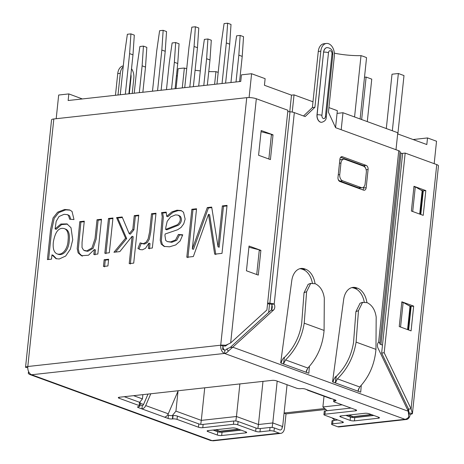 <?xml version="1.0" encoding="UTF-8"?>
<svg xmlns="http://www.w3.org/2000/svg" width="464" height="464" viewBox="0 0 464 464"><rect width="100%" height="100%" fill="white"/><g stroke="black" fill="none" stroke-linecap="round" stroke-linejoin="round"><path stroke-width="0.7" d="M222.047 83.52L226.316 42.92L229.697 44.155L225.603 83.126M216.972 84.077L221.235 43.483L224.083 23.594L227.633 23.2L231.014 24.435L229.697 44.155M236.019 81.971L238.838 55.152L242.22 56.388L239.575 81.583M242.22 56.388L243.542 36.668L240.155 35.438L236.605 35.827L233.763 55.715L230.944 82.534M189.811 87.075L194.074 46.481L197.461 47.717L193.366 86.687M184.73 87.638L188.999 47.038L191.841 27.156L195.396 26.761L198.778 27.997L197.461 47.717M203.783 85.533L206.602 58.713L209.983 59.949L207.333 85.144M209.983 59.949L211.306 40.229L207.918 38.993L204.369 39.388L201.521 59.276L198.702 86.095M157.574 90.637L161.837 50.042L165.225 51.278L161.124 90.248M152.494 91.199L156.762 50.599L159.604 30.711L163.16 30.322L166.541 31.558L165.225 51.278M171.541 89.094L174.36 62.275L177.747 63.51L175.096 88.705M177.747 63.51L179.063 43.79L175.682 42.555L172.127 42.949L169.285 62.837L166.466 89.656M125.332 94.198L129.601 53.598L132.982 54.833L128.888 93.803M120.257 94.76L124.526 54.16L127.368 34.272L130.923 33.884L134.305 35.119L132.982 54.833M139.304 92.655L142.123 65.836L145.51 67.071L142.86 92.261M145.51 67.071L146.827 47.351L143.446 46.116L139.89 46.51L137.048 66.398L134.229 93.218M56.19 118.703L58.679 95.033L68.834 93.914L68.138 100.514L240.752 81.449L241.442 74.849L251.598 73.73L249.093 97.573M251.598 73.73L265.13 78.671L264.434 85.272L291.496 95.149L294.037 94.871L312.98 101.784M328.93 107.602L337.34 110.676L335.559 127.594M337.055 113.384L342.977 112.735L397.781 132.739L395.995 149.727M397.66 133.899L426.816 144.542L427.512 137.941L436.531 141.236L434.176 163.664M225.434 346.069L225.632 345.291L228.085 344.166L225.434 346.069A3.41 0.795 -174 0 0 222.975 346.028L222.633 349.328L224.883 350.152L224.541 353.452A6.827 4.855 -69.9 0 0 228.334 351.12L232.754 347.182L408.291 411.255L378.003 348.122A4.269 2.83 -96.3 0 1 378.63 342.177A5.121 1.195 6 0 1 379.912 343.122A5.121 1.195 6 0 1 379.79 343.343A5.121 1.195 -174 0 0 379.668 343.569A5.121 1.195 -174 0 0 380.95 344.52L382.487 345.083M172.492 415.657L171.645 415.674M353.336 417.594L373.561 415.361M346.138 415.35L351.816 417.42M240.804 430.024L220.58 432.257M219.054 432.083L213.382 430.012M287.059 384.72L282.663 426.549L272.791 422.942L272.142 427.489M408.175 411.017L408.407 408.819L408.175 411.017M271.446 309.836L271.945 305.045M292.227 112.073L294.037 94.871M341.191 129.723L342.977 112.735M361.212 187.584L358.672 187.862A5.121 3.399 83.7 0 0 359.757 188.001L362.297 187.723A5.121 3.399 -96.3 0 1 361.212 187.584L342.606 180.792A5.121 3.399 -96.3 0 1 339.747 174.603L340.959 163.055A5.121 3.399 -96.3 0 1 343.778 159.198A5.121 3.399 -96.3 0 1 344.862 159.338L363.469 166.129A5.121 3.399 -96.3 0 1 366.328 172.312L365.116 183.866A5.121 3.399 -96.3 0 1 362.297 187.723M358.672 187.862L340.066 181.07A5.121 3.399 83.7 0 1 338.192 179.423M343.778 159.198L341.243 159.477A5.121 3.399 83.7 0 0 339.799 160.179M268.656 312.458L269.549 303.995M289.751 111.772L291.496 95.149M413.093 139.531L427.512 137.941M68.834 93.914L82.354 98.948M133.586 395.664L142.436 398.901L139.676 402.329M142.889 394.638L142.436 398.901M324.023 396.198L322.892 406.957L342.148 404.828M262.984 381.373L258.448 424.525L272.791 422.942L277.188 381.118M239.882 383.925L236.46 416.504L258.448 424.525L257.885 428.469M204.728 387.811L201.301 420.384L236.46 416.504L235.811 421.034M178.037 391.094L175.931 411.121L201.301 420.384L200.738 424.34M172.324 415.599L175.931 411.121M140.227 403.257L143.55 404.469M322.892 406.957L327.219 410.692M332.085 417.902L334.863 420.303M352.634 416.66L352.547 417.525M219.878 431.323L219.791 432.187M371.554 414.63L352.756 416.701L371.194 414.497M238.798 429.287L220 431.363L216.05 429.716M218.202 72.384A26.964 6.299 -174 0 0 215.94 71.665L214.606 84.338M186.731 68.655A31.575 7.378 6 0 1 184.359 68.08L182.277 87.911M215.94 71.665A31.575 7.378 6 0 1 208.765 71.56M200.303 70.899A31.575 7.378 6 0 1 195.095 70.221M184.359 68.08A26.964 6.299 -174 0 0 178.13 68.765L176.047 88.595M177.399 75.731A31.575 7.378 6 0 1 176.43 76.009M397.857 133.968L403.993 75.568L398.356 73.509L392.341 130.749M398.356 73.509L392.01 74.211L386.303 128.545M367.291 121.609L371.757 79.129L366.119 77.07L361.653 119.55M366.119 77.07L364.495 77.25M238.838 55.152L240.155 35.438M226.316 42.92L227.633 23.2M194.074 46.481L195.396 26.761M206.602 58.713L207.918 38.993M174.36 62.275L175.682 42.555M161.837 50.042L163.16 30.322M129.601 53.598L130.923 33.884M142.123 65.836L143.446 46.116M334.358 53.18A31.575 7.378 -174 0 0 361.009 55.645A26.964 6.299 6 0 1 366.554 57.675L360.11 118.987M361.009 55.645L354.566 116.963M213.069 430.047L217.709 431.74L217.361 435.041A3.074 0.719 6 0 0 221.676 435.534L245.659 432.883A3.074 0.719 6 0 0 246.686 432.46A3.074 0.719 6 0 0 245.914 431.891L236.443 428.429A3.074 0.719 6 0 0 232.128 427.941L208.145 430.592A3.074 0.719 6 0 0 207.118 431.01A3.074 0.719 6 0 0 207.889 431.584L217.361 435.041M241.083 430.128L222.018 432.233A3.074 0.719 6 0 1 217.709 431.74M124.259 396.697L139.496 402.259A3.074 0.719 6 0 1 140.267 402.833L139.919 406.133A3.074 0.719 6 0 1 138.898 406.551L138.579 406.586A3.074 0.719 6 0 0 137.553 407.009A3.074 0.719 6 0 0 138.324 407.583L141.932 408.9L142.28 405.6A1.705 1.212 -69.9 0 0 143.544 404.486L148.022 394.069M140.064 404.788L142.28 405.6M167.701 414.874L168.444 415.147L168.096 418.447A3.074 0.719 6 0 0 172.411 418.934L172.724 418.899A3.074 0.719 6 0 1 177.039 419.392L198.464 427.211A3.074 0.719 6 0 0 202.78 427.698L233.433 424.316A3.074 0.719 6 0 1 237.748 424.804L255.676 431.346A3.074 0.719 6 0 0 259.991 431.833L269.7 430.766A3.074 0.719 6 0 1 274.015 431.253L279.311 433.185A6.827 4.53 -96.3 0 0 280.755 433.37A6.827 4.53 -96.3 0 0 284.519 428.231L286.027 413.876L284.072 413.163M282.303 426.996L282.263 427.408A3.41 2.262 83.7 0 1 280.384 429.977A3.41 2.262 83.7 0 1 279.659 429.884L274.357 427.953A3.074 0.719 6 0 0 270.048 427.466L260.339 428.533A3.074 0.719 6 0 1 256.024 428.046L238.09 421.503A3.074 0.719 6 0 0 233.781 421.016L203.128 424.398A3.074 0.719 6 0 1 198.812 423.91L177.387 416.092A3.074 0.719 6 0 0 173.072 415.599L172.753 415.634A3.074 0.719 6 0 1 168.444 415.147M408.291 411.255L408.755 416.979A6.827 4.855 110.1 0 1 404.962 419.311A6.827 4.53 83.7 0 0 406.406 419.491L339.138 426.921A6.827 4.53 83.7 0 1 337.693 426.741L332.398 424.804A3.074 0.719 6 0 1 331.627 424.229L331.975 420.929A3.074 0.719 6 0 1 332.995 420.512L337.78 419.984M331.627 424.229A3.074 0.719 6 0 1 332.653 423.812L342.362 422.739A3.074 0.719 6 0 0 343.383 422.321A3.074 0.719 6 0 0 342.612 421.747L324.684 415.199A3.074 0.719 6 0 1 323.913 414.625L324.261 411.324A3.074 0.719 6 0 1 325.287 410.907L351.016 408.065M373.845 415.466L354.78 417.571A3.074 0.719 6 0 1 350.465 417.078L345.825 415.384M323.913 414.625A3.074 0.719 6 0 1 324.939 414.207L355.592 410.82A3.074 0.719 6 0 0 356.619 410.402A3.074 0.719 6 0 0 355.847 409.828L334.422 402.01A3.074 0.719 6 0 1 333.651 401.435A3.074 0.719 6 0 1 334.677 401.018L334.991 400.983A3.074 0.719 6 0 0 336.017 400.56A3.074 0.719 6 0 0 335.246 399.985L331.638 398.669A5.121 3.637 110.1 0 1 330.403 398.53L307.852 390.294A5.121 3.637 110.1 0 1 306.814 389.609M178.188 390.74L168.275 413.801A5.121 3.637 110.1 0 1 164.488 417.13L168.096 418.447M119.184 397.259L119.08 398.234L139.154 405.559A3.074 0.719 6 0 1 139.919 406.133M119.08 398.234A3.074 0.719 6 0 1 118.308 397.66A3.074 0.719 6 0 1 119.335 397.242L272.148 380.364A3.074 0.719 6 0 1 276.457 380.851L296.531 388.177A3.074 0.719 6 0 0 300.846 388.67L301.165 388.629A3.074 0.719 6 0 1 305.48 389.122L309.088 390.439A5.121 3.637 110.1 0 1 307.852 390.294M340.901 415.93L364.89 413.279A3.074 0.719 6 0 1 369.205 413.766L378.676 417.229A3.074 0.719 6 0 1 379.448 417.797A3.074 0.719 6 0 1 378.421 418.221L354.432 420.871A3.074 0.719 6 0 1 350.117 420.378L340.646 416.921A3.074 0.719 6 0 1 339.874 416.347A3.074 0.719 6 0 1 340.901 415.93M324.713 408.529L284.09 413.018M28.971 372.308L28.234 373.218A6.827 4.855 -69.9 0 0 29.974 374.57L210.401 440.429A6.827 4.855 110.1 0 0 212.048 440.614A6.827 4.53 83.7 0 0 213.486 440.8L280.755 433.37M406.406 419.491A6.827 4.53 83.7 0 0 410.17 414.352A6.827 1.595 -174 0 0 412.438 413.476L411.081 408.825L436.752 164.604L405.176 153.079L384.192 352.762L411.081 408.825L408.546 409.103L381.652 353.046L402.642 153.358L405.176 153.079M97.011 219.756L101.494 219.257L97.84 254.04L93.821 254.481L94.337 249.539L88.485 255.229L81.368 255.716L78.138 252.874L77.198 248.692L79.773 221.659L84.286 221.16L82.064 242.26L82.018 247.561L83.607 250.189L86.681 250.92L91.936 247.979L95.021 238.687L97.011 219.756L98.136 220.162L101.436 219.803M104.151 259.736L108.634 259.243L107.926 265.971L103.443 266.464L104.151 259.736L105.276 260.147L108.576 259.788M151.513 213.736L155.997 213.237L152.343 248.02L148.347 248.46L148.909 243.107L145.481 248.304L142.436 249.806L139.966 249.539L137.947 248.472L140.14 242.875L143.324 243.687L146.096 242.22L148.12 238.844L149.605 231.872L151.513 213.736L152.639 214.148L155.939 213.782M222.343 205.912L227.053 205.39L222.007 253.367L214.675 254.179L208.498 214.31L193.349 256.534L186.801 257.259L191.841 209.281L196.55 208.759L192.328 248.93L207.292 207.576L211.7 207.089L218.045 246.813L222.343 205.912L223.468 206.323L226.995 205.935M27.753 367.639L25.543 367.297L51.545 119.898A6.827 1.595 6 0 1 53.824 118.97L246.738 97.66A6.827 1.595 6 0 1 256.325 98.745L230.66 342.966L266.916 309.958L287.9 110.27L256.325 98.745M166.176 212.112L166.704 216.311L171.889 211.891L177.016 210.192L181.134 210.557L183.512 212.245L185.142 219.095L183.75 223.816L181.041 227.459L177.573 229.761L165.132 234.001L164.946 235.538L165.712 240.462L167.417 241.616L170.677 241.901L175.589 239.905L178.385 234.494L182.741 234.801L180.125 240.978L175.74 244.928L169.551 246.813L164.094 246.407L161.211 244.11L160.237 240.248L162.203 216.682L161.542 212.628L166.176 212.112M134.253 215.638L138.765 215.139L133.719 263.123L129.207 263.616L132.078 236.298L119.834 251.61L113.947 252.259L125.558 238.183L116.574 217.593L122.165 216.978L129.224 233.746L132.808 229.378L134.253 215.638L135.378 216.05L138.707 215.685M108.483 218.486L112.972 217.993L109.313 252.77L104.829 253.269L108.483 218.486L109.608 218.898L112.914 218.532M47.409 259.608L50.559 229.61L53.047 217.958L57.623 212.193L64.6 209.467L69.681 209.954L72.03 211.422L73.985 219.553L69.635 219.217L68.504 215.464L67.193 214.623L64.067 214.316L59.015 216.514L56.202 221.328L55.094 228.92L60.83 224.031L66.961 223.903L71.015 227.731L72.732 239.795L70.395 249.098L65.668 256.047L59.247 258.993L56.022 258.668L51.956 254.852L51.504 259.156L47.409 259.608M325.815 409.48L286.027 413.876M115.461 95.288L117.74 73.596A10.237 6.792 -96.3 0 1 123.291 65.9M131.527 68.718A10.237 6.792 -96.3 0 1 133.812 78.254L132.211 93.438M117.995 95.01L120.28 73.318A10.237 6.792 -96.3 0 1 123.192 66.862M25.537 367.389A6.827 1.595 -174 0 1 27.805 366.508A6.827 4.53 83.7 0 0 31.622 374.755L224.541 353.452A6.827 4.53 83.7 0 1 220.725 345.204L246.738 97.66M357.959 390.688L357.906 391.152L335.356 382.922L336.046 376.316A8.532 6.067 -69.9 0 0 332.995 382.058M361.247 385.323L360.725 392.179L357.906 391.152L359.71 386.976C369.216 376.785 374.628 364.252 375.962 349.375L376.182 317.109C375.161 309.969 372.151 305.15 367.163 302.661L362.564 302.395L358.481 310.648L355.9 311.657L353.551 342.397C351.399 355.842 345.639 367.175 336.272 376.397L335.356 382.922L332.537 381.889L343.65 299.553A17.064 11.322 83.7 0 1 352.971 287.39A17.064 11.322 83.7 0 1 356.578 287.848L357.5 288.185A17.064 11.322 83.7 0 1 366.908 302.569M315.033 283.632A17.064 11.322 83.7 0 0 305.625 269.253L304.709 268.917A17.064 11.322 83.7 0 0 301.101 268.453A17.064 11.322 83.7 0 0 291.775 280.621L280.662 362.958L283.481 363.985L284.403 357.466L283.481 363.985L285.557 359.907L307.841 368.039L306.037 372.215L308.856 373.247L309.372 366.392M281.126 363.126A8.532 6.067 110.1 0 1 284.177 357.384M306.083 371.751L306.037 372.215L283.481 363.985M287.773 111.505A5.121 1.195 -174 0 0 289.994 111.789A5.121 1.195 6 0 1 294.327 112.619L274.207 304.059A4.269 2.83 83.7 0 1 273.58 310.004L232.754 347.182L230.214 347.461L271.046 310.288A4.269 2.83 83.7 0 0 271.666 304.343L274.207 304.065A5.121 1.195 6 0 0 269.874 303.224L289.994 111.789M378.63 342.171L398.75 150.73L335.6 127.681L328.442 112.218L334.341 56.109A10.237 6.792 83.7 0 0 326.453 43.459A10.237 6.792 83.7 0 0 320.81 51.168L314.911 107.277L305.155 116.568L294.327 112.619M326.975 47.612A6.061 4.019 83.7 0 0 326.911 47.618A6.061 4.019 83.7 0 0 323.576 52.177L316.993 114.805A6.061 4.019 83.7 0 0 321.656 122.287A6.061 4.019 83.7 0 0 321.72 122.281M368.085 169.528L366.177 187.682A3.41 2.262 83.7 0 1 364.298 190.252A3.41 2.262 83.7 0 1 363.579 190.159L339.897 181.517A3.41 2.262 83.7 0 1 337.989 177.393L339.897 159.239A3.41 2.262 83.7 0 1 341.777 156.67A3.41 2.262 83.7 0 1 342.496 156.762L366.177 165.404A3.41 2.262 83.7 0 1 368.085 169.528L366.154 169.743M362.877 189.904A3.41 2.262 83.7 0 0 363.643 187.961L366.177 187.682M363.741 187.021L363.643 187.961M365.342 167.777A3.41 2.262 83.7 0 0 363.643 165.683L366.177 165.404M340.657 157.296L363.643 165.683M326.453 43.459L323.913 43.744A10.237 6.792 83.7 0 0 318.275 51.452L312.376 107.561L303.531 115.977M306.408 372.354L306.588 369.947M312.359 283.081A17.064 11.322 83.7 0 0 303.091 269.532L302.168 269.195A17.064 11.322 83.7 0 0 299.843 268.702M358.457 388.884L358.278 391.285M364.234 302.018A17.064 11.322 83.7 0 0 354.96 288.469L357.5 288.185M351.712 287.639A17.064 11.322 83.7 0 1 354.038 288.132L354.96 288.469M411.382 211.033L413.981 186.279L425.824 190.605L423.22 215.36L411.382 211.033M399.237 326.557L401.841 301.803L413.679 306.124L411.081 330.878L399.237 326.557M420.807 214.478L423.284 190.884L420.715 189.944M408.662 329.997L411.145 306.402L408.569 305.463M399.951 152.482A5.121 1.195 -174 0 0 401.07 153.091L402.607 153.648M422.182 190.785L422.652 190.953L420.198 214.252M410.043 306.304L410.507 306.507L408.059 329.776M258.286 275.106L246.442 270.785L249.046 246.03L260.884 250.351L258.286 275.106M270.425 159.581L258.581 155.26L261.186 130.506L273.023 134.827L270.425 159.581M248.924 247.19L249.214 247.295M261.064 131.672L261.354 131.776M408.819 413.865L410.17 414.352M225.632 345.291A6.827 1.595 -174 0 0 220.725 345.204L222.975 346.028A3.41 2.262 83.7 0 0 224.883 350.152A3.41 2.424 110.1 0 0 226.78 348.986L228.334 351.12M436.752 164.604A6.827 1.595 6 0 1 438.463 165.88L412.438 413.476L409.068 412.919M384.192 352.762L381.652 353.046M408.755 413.343A3.41 0.795 6 0 0 409.045 413.093L408.546 409.103M228.085 344.166L230.66 342.966M398.75 150.73A5.121 1.195 6 0 1 400.032 151.687L379.912 343.122M226.78 348.986L230.214 347.461M267.653 302.94A5.121 1.195 -174 0 0 269.874 303.224M271.672 304.332A1.705 0.4 6 0 0 270.228 304.053A8.532 1.995 6 0 1 267.566 303.758M423.284 190.884L425.824 190.605M259.243 250.531L260.884 250.351M271.382 135.012L273.023 134.827M411.145 306.402L413.679 306.124M400.56 327.039L403.152 302.377L410.008 306.286A3.41 0.795 -174 0 0 410.507 306.507M401.778 302.4L403.152 302.377M312.376 107.561L314.911 107.277M308.119 284.473L304.03 292.726L306.611 291.711L310.694 283.458L315.294 283.73C320.282 286.218 323.286 291.032 324.307 298.172L324.087 330.438C322.758 345.32 317.341 357.854 307.841 368.039M304.03 292.726L301.681 323.466C299.529 336.91 293.77 348.244 284.403 357.466M306.611 291.711L304.216 323.188C301.896 337.705 295.672 349.943 285.557 359.907M248.919 247.219L259.312 249.87L256.72 274.531M355.9 311.657L359.989 303.404M358.481 310.648L356.091 342.119C353.765 356.636 347.548 368.88 337.427 378.839L335.356 382.922M28.234 373.218L28.606 371.594M29.974 374.57A6.827 4.855 -69.9 0 0 31.622 374.755L212.048 440.614L279.311 433.185M215.806 254.591L209.624 214.722L208.498 214.31M187.926 257.671L192.972 209.693L191.841 209.281M192.972 209.693L196.492 209.305M207.292 207.576L208.417 207.988L193.459 249.342L192.328 248.93M208.417 207.988L211.787 207.611M223.468 206.323L219.17 247.225L218.045 246.813M181.65 210.778L178.141 210.604L173.02 212.303L167.829 216.723L166.704 216.311M167.417 241.616L171.802 242.307L176.714 240.317L179.516 234.906L178.385 234.494M179.516 234.906L182.648 235.126M164.732 246.61L162.336 244.522L161.362 240.659L163.334 217.094L162.667 213.04L161.542 212.628M179.307 216.021L177.979 215.116L175.45 214.902L170.613 216.92L167.197 221.299L165.845 227.244L165.665 229.407L177.376 224.744C180.409 222.036 181.053 219.13 179.307 216.021L180.438 216.433L178.779 215.424M180.438 216.433C182.178 219.542 181.534 222.447 178.501 225.156L166.791 229.819L165.665 229.407M162.667 213.04L166.327 212.634M149.472 248.872L150.034 243.519L148.909 243.107M140.366 249.661L137.947 248.472M139.078 248.884L141.265 243.287M141.3 243.455L144.449 244.099L147.221 242.631L149.251 239.256L150.73 232.284L152.639 214.148M130.338 264.028L133.209 236.71L132.078 236.298M115.565 252.08L126.684 238.595L125.558 238.183M126.684 238.595L117.699 218.005L116.574 217.593M117.699 218.005L122.38 217.488M132.808 229.378L133.934 229.79L130.349 234.158L129.224 233.746M133.934 229.79L135.378 216.05M104.568 266.875L105.276 260.147M105.954 253.68L109.608 218.898M94.946 254.893L95.468 249.951L94.337 249.539M82.029 255.931L79.269 253.286L78.323 249.104L80.898 222.07L79.773 221.659M80.898 222.07L84.228 221.699M84.599 250.74L87.806 251.331L93.061 248.391L96.147 239.099L98.136 220.162M48.592 259.475L51.69 230.022L54.172 218.37L58.754 212.605L65.726 209.879L70.122 210.14M70.754 219.304L69.629 215.876L68.318 215.035M67.489 224.129L61.608 224.582L56.219 229.332L55.094 228.92M56.544 258.831L53.082 255.264L51.956 254.852M57.971 254.185L58.429 254.376C63.87 255.873 68.834 249.052 69.182 241.135C69.942 234.198 68.678 230.156 65.395 229.019L64.914 228.885M68.051 240.723C68.811 233.786 67.553 229.744 64.27 228.607C58.835 227.169 55.193 231.687 53.337 242.162C52.693 248.762 54.015 252.7 57.304 253.97C62.739 255.461 67.709 248.64 68.051 240.723M150.794 393.768L145.725 405.571A5.121 3.637 110.1 0 1 141.932 408.9L164.488 417.13M261.058 131.701L271.452 134.351L268.859 159.013M412.705 211.52L415.297 186.853L422.147 190.762A3.41 0.795 -174 0 0 422.646 190.988M413.917 186.882L415.297 186.853M339.747 174.603L338.262 174.771M340.959 163.055L339.48 163.218M342.606 180.792L340.066 181.07M348.806 415.054L352.826 416.527M238.438 429.159L220.069 431.184M337.693 426.741L404.962 419.311L224.541 353.452M331.638 398.669L309.088 390.439M282.263 427.408L281.944 427.443M220.725 345.204L27.805 366.508L53.824 118.97M130.912 74.542A6.061 4.019 -96.3 0 1 131.045 77.25L129.311 93.757M380.95 344.52L401.07 153.091M273.58 310.004L271.046 310.288M341.092 156.913L342.496 156.762M303.091 269.532L305.625 269.253M302.168 269.195L304.709 268.917M354.038 288.132L356.578 287.848M410.008 306.286L407.56 329.591M318.275 51.452L320.81 51.168M325.409 116.609A2.645 1.757 -96.3 0 1 323.391 118.529A2.645 1.757 -96.3 0 1 321.912 115.333L328.495 52.705A2.645 1.757 -96.3 0 1 330.513 50.785A2.645 1.757 -96.3 0 1 331.992 53.981L325.409 116.609A3.41 0.795 -174 0 1 326.262 117.247C326.273 119.706 324.783 121.382 321.784 122.276A6.061 4.019 -96.3 0 1 317.115 114.794L323.576 52.177M328.495 52.705A3.41 0.795 -174 0 0 323.698 52.165A6.061 4.019 -96.3 0 1 327.039 47.601L326.911 47.618M321.912 115.333A3.41 0.795 -174 0 0 317.115 114.794L316.993 114.805M326.262 117.247L332.845 54.619A3.41 0.795 -174 0 0 331.992 53.981M304.216 323.188L324.087 330.438M375.962 349.375L356.091 342.119M359.71 386.976L337.427 378.839M120.28 73.318L117.74 73.596M130.645 77.117A3.41 0.795 6 0 1 131.045 77.25M274.357 427.953L274.015 431.253M342.473 421.695L342.362 422.739M332.995 420.512L332.653 423.812M355.702 409.776L355.592 410.82M325.287 410.907L324.939 414.207M335.101 399.933L334.991 400.983M334.799 399.823L334.677 401.018M139.496 402.259L139.154 405.559M138.429 406.609L138.324 407.583M172.753 415.634L172.411 418.934M173.072 415.599L172.724 418.899M198.812 423.91L198.464 427.211M177.387 416.092L177.039 419.392M233.781 421.016L233.433 424.316M203.128 424.398L202.78 427.698M256.024 428.046L255.676 431.346M238.09 421.503L237.748 424.804M270.048 427.466L269.7 430.766M260.339 428.533L259.991 431.833M168.275 413.801L145.725 405.571M354.78 417.571L354.432 420.871M378.531 417.177L378.421 418.221M340.75 415.947L340.646 416.921M350.465 417.078L350.117 420.378M207.988 430.609L207.889 431.584M222.018 432.233L221.676 435.534M245.769 431.833L245.659 432.883M422.147 190.762L419.7 214.072M352.75 416.701L348.371 415.106M219.994 431.363L215.615 429.768M332.845 54.619C332.932 50.286 330.994 47.943 327.039 47.601M310.654 283.359L308.079 284.374M359.954 303.305L362.529 302.296M177.973 215.134L179.104 215.545M81.386 255.687L82.511 256.099M67.199 214.606L68.324 215.018M56.028 258.651L56.469 258.808M65.378 229.065L64.966 228.914M58.435 254.359L57.31 253.947M333.854 399.481L333.651 401.435"/></g></svg>
